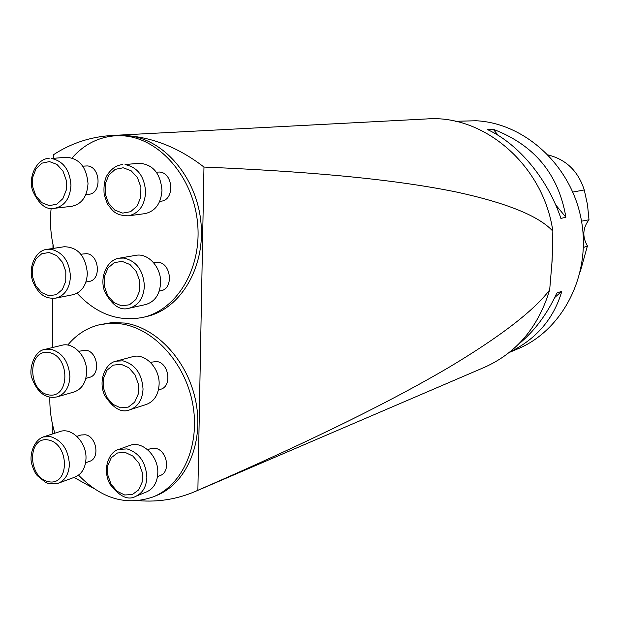 <?xml version="1.0" encoding="UTF-8"?>
<svg xmlns="http://www.w3.org/2000/svg" width="620" height="620" viewBox="0 0 620 620"><rect width="100%" height="100%" fill="white"/><g stroke="black" fill="none" stroke-linecap="round" stroke-linejoin="round"><path stroke-width="0.93" d="M135.749 496.333L146.739 491.838C153.659 488.614 157.356 482.29 157.813 472.874C158.565 456.095 142.236 440.308 129.774 445.47L118.629 449.454L126.984 448.888C139.182 452.755 145.808 462.187 146.87 477.191C146.421 486.708 142.708 493.086 135.749 496.333C128.115 500.681 119.505 496.62 109.926 484.15C102.052 469.642 108.64 452.011 118.629 449.454M509.284 352.462L517.816 348.851C562.782 330.259 591.403 274.838 581.397 220.433C571.71 165.974 525.163 123.171 476.129 120.753L455.398 121.295M487.7 129.673L493.21 129.262C534.37 144.956 558.605 174.282 565.905 217.248L560.914 218.411C547.755 178.963 518.436 143.863 487.7 129.673M518.274 344.441C534.161 331.537 547.011 314.402 556.837 293.043L561.829 291.26C553.784 318.726 536.393 339.031 509.656 352.16M583.404 247.551L587.411 245.938L580.351 271.397M548.282 154.992C566.207 159.565 578.204 171.221 584.265 189.953L587.496 204.74L589 219.782L581.684 221.146L581.738 222.402M589 219.782C582.707 227.966 582.18 236.685 587.411 245.938M493.21 129.262L498.364 135.501M555.652 204.84L565.905 217.248M561.829 291.26L554.73 297.515M78.538 475.153C101.727 498.945 126.697 506.153 153.458 496.791L156.852 495.38C186.248 483.399 203.724 443.463 196.029 402.651C188.534 361.809 157.178 327.569 124.574 323.051L112.251 322.54L99.727 324.686C87.102 327.748 76.446 334.544 67.758 345.077M77.081 293.221C96.441 314.053 118.443 322.106 143.073 317.363L146.545 316.549C180.823 308.899 205.817 266.732 200.833 221.379C196.191 176.002 162.393 137.787 126.666 135.633L115.739 135.757C98.673 136.95 84.119 144.344 72.075 157.937M53.312 158.185L53.328 154.837C71.044 143.22 90.567 136.772 111.879 135.493L126.666 135.633C153.667 137.632 179.436 148.11 203.972 167.059L197.873 490.296L194.889 491.621C176.785 499.255 158.054 502.27 138.679 500.658M93.922 488.545L74.067 477.416M52.243 434.046L52.281 423.313M52.576 347.533L52.77 298.398M52.964 248.457L52.979 244.365M111.879 135.493L426.831 118.932C483.995 114.375 543.608 165.377 552.846 231.167C538.889 215.954 506.602 202.879 455.995 191.929C402.597 181.102 327.724 172.283 203.972 167.059M197.873 490.296C318.827 437.588 393.971 399.559 448.245 367.769C499.929 336.892 533.743 310.93 549.677 289.889C538.393 327.035 516.731 352.803 484.7 367.211L194.889 491.621M549.677 289.889L552.141 260.454L552.846 231.167M153.458 496.791C182.916 484.786 200.415 444.734 192.688 403.775C185.163 362.793 153.729 328.422 121.063 323.88L110.236 323.284L99.727 324.686M49.871 397.141C49.561 409.254 51.22 421.282 54.847 433.21M157.511 476.594L160.216 475.517C171.05 471.99 167.09 449.926 155.341 448.345L150.381 448.71L147.653 449.717M158.425 389.972L160.572 389.306C172.391 386.423 169.02 362.739 156.589 361.491L150.397 362.32M85.839 378.371L89.435 377.371C100.882 374.953 97.79 351.393 85.847 350.215L78.748 351.269M85.599 462.784L89.629 461.334C100.208 458.312 96.573 436.263 85.235 434.76L80.925 435.007L76.872 436.356M159.232 291.121L160.851 290.78C173.817 288.842 171.291 263.074 158.03 262.245L153.535 262.624M159.72 201.337L161.006 201.182C174.995 200.291 173.43 172.453 159.332 172.035L156.341 172.159M85.823 194.602L88.769 194.285C102.091 193.649 100.603 166.315 87.188 165.935L82.77 166.168M85.932 282.053L89.125 281.449C101.564 279.891 99.231 254.433 86.544 253.658L80.879 254.223M143.073 317.363C177.421 309.706 202.453 267.39 197.447 221.875C192.781 176.344 158.898 137.989 123.093 135.819L115.739 135.757M51.15 208.335C49.709 221.712 50.623 235.042 53.886 248.318M57.273 396.831L74.098 391.972C81.918 389.151 86.102 382.478 86.63 371.946C87.149 356.446 73.509 341.891 61.876 345.27L44.873 349.401L50.716 349.192C62.372 352.54 68.758 361.646 69.882 376.526C69.355 387.213 65.154 393.987 57.273 396.831C49.29 398.575 38.959 396.544 32.101 378.541C28.396 371.233 33.379 350.881 44.873 349.401M130.161 409.665L146.328 404.465C154.272 401.388 158.534 394.607 159.123 384.137C159.805 367.916 144.925 352.757 132.486 356.733L116.111 361.166L122.892 360.832C135.245 364.335 141.957 373.736 143.042 389.05C142.46 399.683 138.167 406.557 130.161 409.665C121.815 413.377 113.305 408.603 104.617 395.328C97.735 380.331 105.78 362.878 116.111 361.166M128.363 215.83L144.847 213.652C155.263 211.335 160.975 203.6 161.975 190.433C160.487 173.259 152.822 164.192 138.965 163.238L125.062 164.595C137.663 167.199 144.522 176.421 145.623 192.239C144.623 205.623 138.872 213.489 128.363 215.83C114.886 215.512 112.925 210.73 108.267 205.119C107.5 204.329 106.152 200.865 104.222 194.726C103.532 187.821 104.214 181.807 106.268 176.692C110.399 169.423 115.762 165.393 122.349 164.587M58.319 483.213L74.997 477.075C81.91 474.091 85.583 467.829 86.002 458.281C86.568 442.293 71.688 427.149 60.001 431.551L43.121 436.976L50.39 436.604C61.938 440.316 68.27 449.508 69.386 464.163C68.975 473.85 65.286 480.198 58.319 483.213C48.949 484.607 48.004 483.282 45.593 482.383L37.448 475.796C35.371 473.734 33.426 469.666 31.612 463.574C29.287 454.375 33.922 440.448 43.121 436.976M54.537 208.297L71.703 206.305C81.685 204.189 87.126 196.633 88.017 183.644C86.544 167.121 79.337 158.325 66.394 157.263L51.421 158.495C63.302 160.999 69.82 169.934 70.959 185.295C70.076 198.485 64.604 206.158 54.537 208.297C46.02 210.196 38.672 204.197 32.472 190.309C27.675 174.383 38.967 157.72 49.104 158.488M129.309 308.187L145.638 304.56C154.845 301.8 159.836 294.508 160.619 282.689C161.223 267.166 148.017 252.743 135.803 255.347L119.296 258.176L124.023 258.067C136.508 261.105 143.298 270.413 144.39 285.99C143.623 298.003 138.593 305.404 129.309 308.187C120.218 311.023 111.949 305.365 104.501 291.206C99.107 275.931 108.159 259.276 119.296 258.176M55.901 298.096L72.904 294.725C81.84 292.206 86.66 285.068 87.358 273.304C85.568 255.905 77.841 247.047 64.185 246.745L47.027 249.364L51.08 249.302C62.86 252.208 69.316 261.229 70.448 276.357C69.758 288.308 64.906 295.554 55.901 298.096C47.887 298.755 39.657 297.352 32.713 281.302C27.474 265.685 37.006 249.891 47.027 249.364M125.139 452.391L117.459 452.988L111.298 457.668L107.841 465.496L107.748 474.912L111.034 484.088L117.056 491.249L124.659 494.985L132.355 494.528L138.617 489.932L142.181 482.081L142.305 472.541L138.958 463.233L132.827 456.041L125.139 452.391M551.707 266.925L552.451 252.061M584.265 189.953L572.826 192.068M48.786 352.501C27.443 348.897 27.404 391.274 48.639 394.878C70.114 399.071 70.385 355.803 48.786 352.501M121.016 364.258L113.243 365.157L106.997 370.179L103.501 378.308L103.416 387.942L106.741 397.211L112.848 404.31L120.543 407.844L128.34 407.092L134.68 402.155L138.283 393.995L138.407 384.229L135.013 374.829L128.797 367.699L121.016 364.258M123.148 167.78L115.212 169.361L108.841 175.103L105.268 183.846L105.175 193.858L108.57 203.213L114.801 210.087L122.659 213.117L130.611 211.691L137.082 206.034L140.771 197.253L140.895 187.093L137.431 177.607L131.091 170.717L123.148 167.78M48.476 440.006C27.326 435.674 27.288 477.307 48.329 481.639C69.618 486.545 69.882 444.052 48.476 440.006M49.453 161.588L41.989 163.145L36.03 168.733L32.728 177.235L32.713 186.961L35.976 196.044L41.881 202.701L49.298 205.623L56.777 204.205L62.837 198.695L66.239 190.154L66.294 180.288L62.969 171.089L56.947 164.416L49.453 161.588M122.132 261.369L114.274 262.624L107.965 268.018L104.431 276.466L104.338 286.3L107.702 295.608L113.871 302.591L121.652 305.869L129.526 304.761L135.935 299.452L139.585 290.966L139.709 281L136.284 271.552L129.999 264.546L122.132 261.369M49.135 252.495L41.742 253.743L35.836 259.005L32.566 267.228L32.55 276.791L35.774 285.828L41.633 292.586L48.988 295.74L56.397 294.632L62.395 289.447L65.767 281.185L65.821 271.506L62.527 262.338L56.56 255.556L49.135 252.495"/></g></svg>
